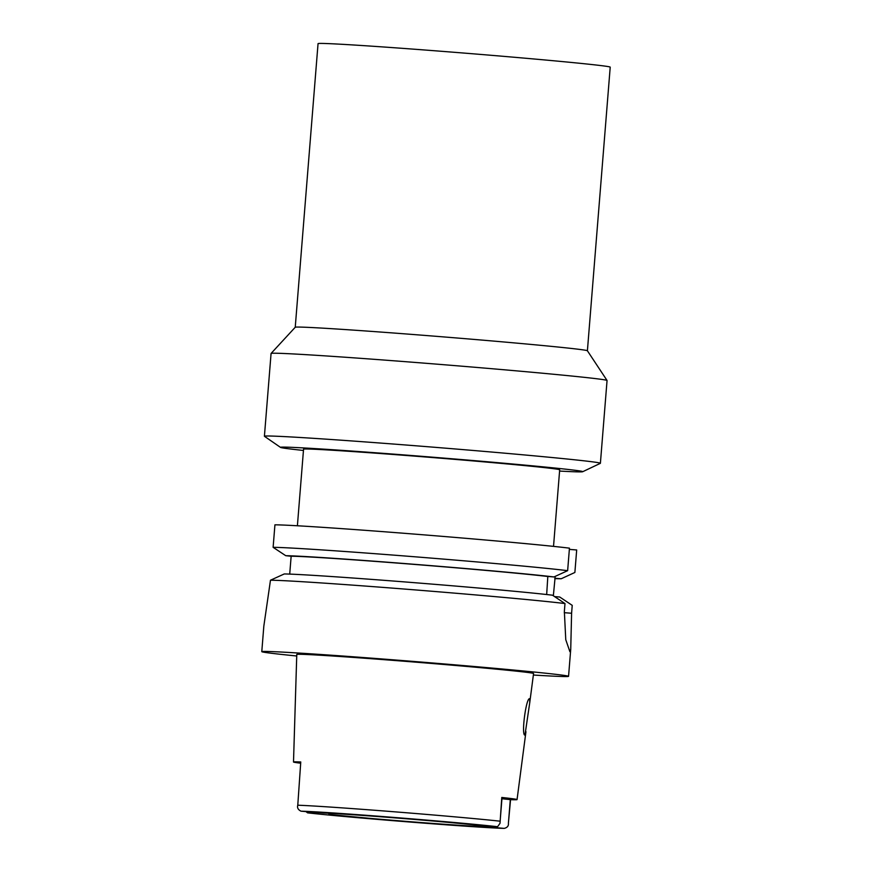 <?xml version="1.0" encoding="UTF-8"?>
<svg xmlns="http://www.w3.org/2000/svg" width="872" height="872" viewBox="0 0 872 872"><rect width="100%" height="100%" fill="white"/><g stroke="black" fill="none" stroke-linecap="round" stroke-linejoin="round"><path stroke-width="1.31" d="M482.162 825.588L482.074 826.547A83.047 1.308 -175.4 0 1 410.32 821.707A83.047 1.308 -175.4 0 1 328.853 814.448L328.951 813.26M500.016 823.321L501.782 797.466L500.016 823.321L497.563 826.711L476.406 825.13A83.047 1.308 -175.4 0 0 394.951 817.871A83.047 1.308 -175.4 0 0 323.185 813.031L301.025 811.189C298.093 809.761 297.003 807.766 297.777 805.216L300.764 761.965A113.404 1.777 4.6 0 0 293.504 762.008L296.774 654.458A118.777 1.864 -175.4 0 1 404.172 661.238A118.777 1.864 -175.4 0 1 533.566 673.511L529.74 702.712L529.696 698.755M501.782 797.466A112.434 1.766 4.6 0 1 517.052 799.591A112.434 1.766 4.6 0 1 510.556 799.657L502 798.752M482.074 826.547L504.245 828.378C507.362 827.593 508.736 825.882 508.387 823.255L510.556 799.657M529.729 698.755C526.165 696.902 521.042 735.619 524.966 735.129L529.74 702.712M300.677 763.207A113.404 1.777 4.6 0 1 293.504 762.008M328.853 814.448L402.275 821.424L504.245 828.378A105.392 1.657 4.6 0 1 412.391 822.231A105.392 1.657 4.6 0 1 307.707 812.868M306.007 811.647L307.565 812.857M296.72 655.995A153.886 2.42 4.6 0 1 261.785 651.646A153.886 2.42 4.6 0 1 400.924 660.431A153.886 2.42 4.6 0 1 568.555 676.323A153.886 2.42 4.6 0 1 533.37 675.037M564.271 612.678L571.596 613.256L572.228 605.364L559.737 597.015L554.603 596.612M571.596 613.256L570.735 649.215L569.907 651.711L565.764 639.677L564.358 611.457L564.991 603.555A153.886 2.42 -175.4 0 0 406.657 589.232A153.886 2.42 -175.4 0 0 270.473 580.218L284.283 573.95A141.166 2.213 -175.4 0 1 408.423 582.213A141.166 2.213 -175.4 0 1 552.499 595.205L564.991 603.555M553.349 595.772L555.202 576.381M273.121 547.333A153.886 2.42 4.6 0 1 409.306 556.347A153.886 2.42 4.6 0 1 567.639 570.669L569.449 548.161A153.886 2.42 -175.4 0 0 411.115 533.838A153.886 2.42 -175.4 0 0 274.931 524.824L273.121 547.333L285.743 555.693A141.166 2.213 4.6 0 1 409.895 563.955A141.166 2.213 4.6 0 1 553.971 576.948L547.823 576.457L546.668 594.53M569.351 549.393L576.686 549.97L574.877 572.468L561.197 578.757A141.166 2.213 4.6 0 1 554.723 578.605M285.743 555.693L291.15 556.249L289.711 574.103M553.971 576.948L567.639 570.669M548.117 576.534A134.343 2.115 -175.4 0 0 410.516 564.108A134.343 2.115 -175.4 0 0 291.15 556.249M261.785 651.646L263.835 626.107L270.473 580.218M555.05 578.267L561.197 578.757M553.524 546.373L559.682 469.801A128.478 2.017 -175.4 0 0 419.726 456.525A128.478 2.017 -175.4 0 0 303.554 449.189L297.396 525.772M303.456 450.453A151.619 2.376 4.6 0 1 280.544 447.412A151.619 2.376 4.6 0 1 417.59 455.991A151.619 2.376 4.6 0 1 582.681 471.719A151.619 2.376 4.6 0 1 559.584 471.065M280.544 447.412L264.467 436.316A168.536 2.649 4.6 0 1 264.412 436.24A168.536 2.649 4.6 0 1 416.805 445.865A168.536 2.649 4.6 0 1 600.394 463.272A168.536 2.649 4.6 0 1 600.328 463.348L582.681 471.719M600.394 463.272L607.054 380.508A168.536 2.649 -175.4 0 0 607.043 380.475A168.536 2.649 -175.4 0 0 423.465 363.09A168.536 2.649 -175.4 0 0 271.083 353.443A168.536 2.649 -175.4 0 0 271.072 353.476L264.412 436.24M587.401 350.773L610.215 67.144A146.55 2.3 -175.4 0 0 450.573 52.004A146.55 2.3 -175.4 0 0 318.051 43.633L295.237 327.262A146.55 2.3 4.6 0 1 427.749 335.644A146.55 2.3 4.6 0 1 587.39 350.751L607.043 380.475M301.025 811.189A105.392 1.657 4.6 0 1 392.88 817.347A105.392 1.657 4.6 0 1 497.563 826.711M500.256 819.658L502.032 797.531M297.777 805.216A111.245 1.744 4.6 0 1 392.782 811.668A111.245 1.744 4.6 0 1 500.147 821.195M318.324 812.649L318.247 813.609M492.691 827.386L492.767 826.405M510.305 799.602L508.529 821.729M517.052 799.591L525.947 731.706M570.735 649.215L568.555 676.323M295.248 327.251L271.083 353.443"/></g></svg>
